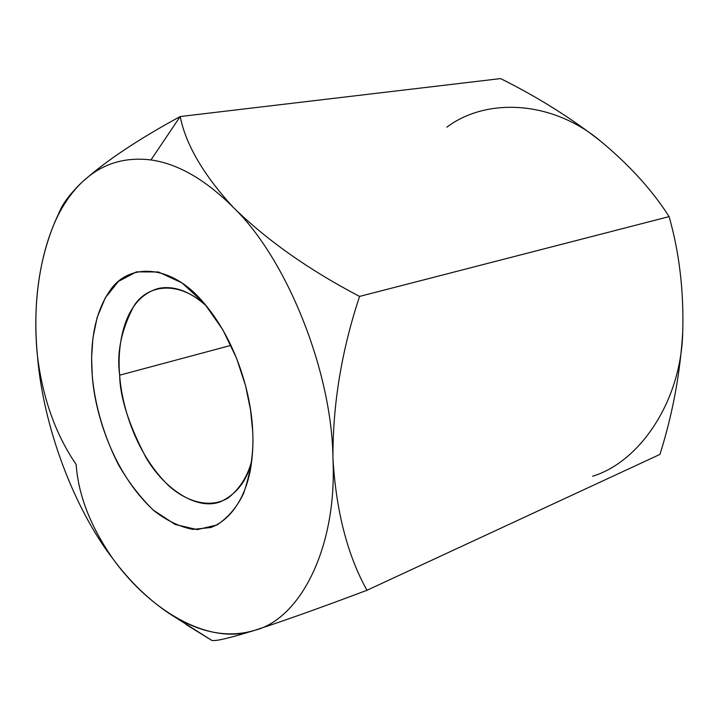 <?xml version="1.0" encoding="UTF-8"?>
<svg xmlns="http://www.w3.org/2000/svg" width="719" height="719" viewBox="0 0 719 719"><rect width="100%" height="100%" fill="white"/><g stroke="black" fill="none" stroke-linecap="round" stroke-linejoin="round"><path stroke-width="1.08" d="M76.169 464.474C78.254 495.139 90.585 526.703 113.162 559.166C73.482 507.803 43.212 425.855 37.541 356.795C42.897 398.802 55.776 434.689 76.169 464.474C55.776 434.689 42.897 398.802 37.541 356.795C32.625 306.465 38.413 261.491 54.905 221.892C62.463 205.292 71.729 191.874 82.703 181.619C101.46 163.95 124.216 156.724 150.972 159.942L180.19 116.541C138.156 139.378 105.657 161.065 82.703 181.619C105.657 161.065 138.156 139.378 180.19 116.541L500.586 78.587L180.19 116.541C185.772 144.591 203.513 174.924 233.432 207.539C266.929 240.299 308.981 269.922 359.572 296.417C341.453 351.007 332.582 405.21 332.96 459.037C336.204 511.595 347.538 555.347 366.96 590.281L659.943 454.408C672.66 414.036 680.264 373.161 682.744 331.801C683.868 290.916 679.32 252.513 669.101 216.617L359.572 296.417L669.101 216.617C652.412 190.4 629.619 165.28 600.716 141.257C570.832 117.844 537.461 96.948 500.586 78.587C537.461 96.948 570.832 117.844 600.716 141.257L600.644 141.203M446.894 127.137C486.08 97.586 552.084 100.076 600.716 141.257C629.619 165.28 652.412 190.4 669.101 216.617C679.32 252.513 683.868 290.916 682.744 331.801C680.264 373.161 672.66 414.036 659.943 454.408L366.96 590.281C347.538 555.347 336.204 511.595 332.96 459.037C337.256 548.04 299.904 619.14 254.724 630.302C227.725 638.391 199.199 632.774 169.154 613.451L211.683 640.35C214.909 641.546 229.253 638.202 254.724 630.302C229.253 638.202 214.909 641.546 211.683 640.35L185.87 624.389M169.154 613.451C148.33 599.421 129.663 581.329 113.162 559.166L113.135 559.13M37.541 356.795C43.212 425.855 73.482 507.803 113.162 559.166C151.637 612.193 210.281 645.968 254.724 630.302C299.904 619.14 337.256 548.04 332.96 459.037C332.25 371.885 286.674 258.624 233.432 207.539C286.674 258.624 332.25 371.885 332.96 459.037C332.582 405.21 341.453 351.007 359.572 296.417C308.981 269.922 266.929 240.299 233.432 207.539C205.535 179.651 178.042 163.788 150.972 159.942C178.042 163.788 205.535 179.651 233.432 207.539C203.513 174.924 185.772 144.591 180.19 116.541L150.972 159.942C124.216 156.724 101.46 163.95 82.703 181.619C46.591 213.678 30.144 287.582 37.541 356.795L37.532 356.687M59.605 211.476L67.227 198.633M592.618 476.23C639.856 461.913 681.306 401.157 682.744 331.801L682.744 331.774M82.703 181.619C71.109 192.638 63.461 202.47 59.767 211.125L54.905 221.892M254.724 630.302C282.81 621.225 320.225 607.888 366.96 590.281M252.684 431.256C253.897 451.424 250.841 472.203 243.516 493.594C237.171 506.895 228.336 517.347 217.003 524.951L197.258 529.615L175.229 524.502L153.363 510.166C139.702 496.739 128.018 481.478 118.311 464.393C100.912 429.998 94.261 398.524 92.266 375.74L91.601 357.765L92.904 338.074L97.128 317.51L105.325 297.765L118.374 281.453L136.43 271.872L158.423 271.971L182.015 282.927L204.277 303.337L222.836 329.76L236.569 358.251L245.556 385.672L250.589 410.234L252.684 431.256C251.722 400.393 238.933 341.849 200.916 299.571C168.65 263.478 128.099 263.648 110.187 290.305C91.861 316.387 90.342 351.339 92.266 375.74C94.288 407.655 110.42 471.493 154.918 511.488C167.536 521.05 180.289 527.027 193.159 529.409L211.009 527.467C233.082 518.866 245.889 494.366 250.482 469.444C252.684 455.999 253.412 443.272 252.684 431.256M230.988 345.363L119.669 375.183C119.956 397.14 128.692 424.534 145.885 457.383C164.13 488.749 196.916 511.083 220.742 501.637C237.054 493.827 247.417 480.103 251.812 460.439C247.785 476.014 239.993 488.453 228.435 497.755C212.051 508.054 188.971 503.668 168.992 485.999C133.617 451.918 121.259 401.364 119.669 375.183L230.988 345.363M206.874 306.447C190.238 291.33 174.124 285.317 158.531 288.418C122.158 298.511 117.062 348.895 119.669 375.183C116.523 352.849 121.313 329.706 134.031 305.746C148.105 283.861 179.687 280.347 206.874 306.447"/></g></svg>
